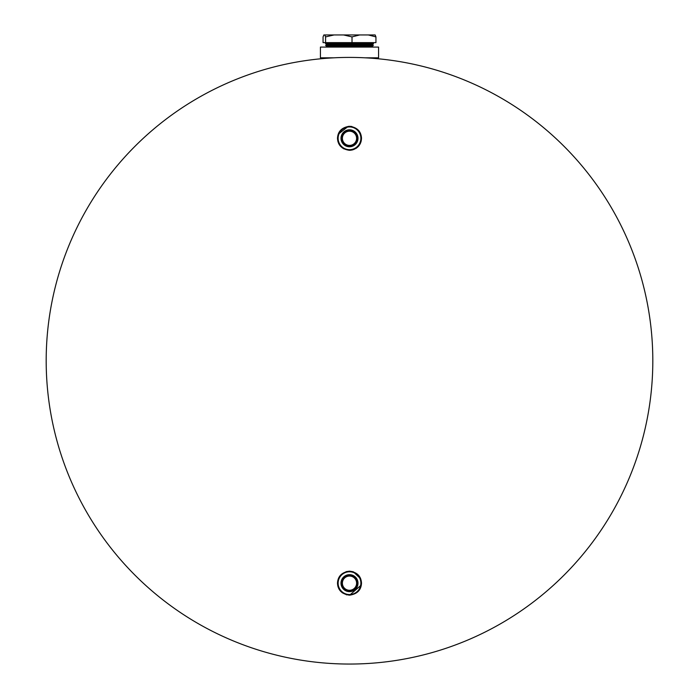 <?xml version="1.0" encoding="UTF-8"?>
<svg xmlns="http://www.w3.org/2000/svg" width="699" height="699" viewBox="0 0 699 699"><rect width="100%" height="100%" fill="white"/><g stroke="black" fill="none" stroke-linecap="round" stroke-linejoin="round"><path stroke-width="1.05" d="M346.049 571.668L349.5 571.162C357.128 572.21 361.13 576.212 361.505 583.167C361.147 590.113 357.145 594.115 349.5 595.172C341.855 594.115 337.853 590.113 337.495 583.167C337.853 576.229 341.855 572.228 349.5 571.162L353.196 571.738M353.248 571.756L360.701 578.833M361.374 584.958L349.64 595.172M350.758 126.362L351.955 126.545M361.462 137.249L361.313 140.447M361.138 141.259L360.693 142.64M360.658 142.736L359.688 144.658M359.076 145.549L358.272 146.502M358.255 146.51L357.46 147.288M357.399 147.34L356.28 148.214M356.044 148.363L355.494 148.704M354.367 149.271L352.025 150.04M351.213 150.18L349.5 150.302C341.872 149.254 337.87 145.252 337.495 138.297C337.853 131.36 341.855 127.358 349.5 126.292C357.137 127.349 361.138 131.351 361.505 138.297C361.138 145.252 357.137 149.254 349.5 150.302L343.567 148.738M349.5 57.414A303.314 303.314 0 0 0 46.186 360.736A303.314 303.314 0 0 0 349.5 664.05A303.314 303.314 0 0 0 652.814 360.736A303.314 303.314 0 0 0 349.5 57.414M337.696 585.369L337.687 581M337.495 138.297L337.958 134.986M338.194 134.26L348.277 126.353M342.519 148.074L340.029 145.672M339.303 144.632L337.879 141.32M346.721 594.849L346.232 594.718M342.51 592.927L340.815 591.45M340.719 591.354L339.941 590.437M338.307 587.51L337.87 586.164M356.796 578.816A8.493 8.493 0 0 1 353.851 590.454A8.493 8.493 0 0 1 342.204 587.518A8.493 8.493 0 0 1 345.149 575.871A8.493 8.493 0 0 1 356.796 578.816M356.385 579.052A8.021 8.021 0 0 1 353.615 590.052A8.021 8.021 0 0 1 342.615 587.274A8.021 8.021 0 0 1 345.385 576.273A8.021 8.021 0 0 1 356.385 579.052M343.392 586.811A7.104 7.104 0 0 1 345.856 577.059A7.104 7.104 0 0 1 355.608 579.523A7.104 7.104 0 0 1 353.144 589.266A7.104 7.104 0 0 1 343.392 586.811M359.269 577.339A11.376 11.376 0 0 1 355.328 592.935A11.376 11.376 0 0 1 339.731 588.995A11.376 11.376 0 0 1 343.672 573.398A11.376 11.376 0 0 1 359.269 577.339M357.993 138.297A8.493 8.493 0 0 1 349.5 146.79A8.493 8.493 0 0 1 341.007 138.297A8.493 8.493 0 0 1 349.5 129.804A8.493 8.493 0 0 1 357.993 138.297M357.521 138.297A8.021 8.021 0 0 1 349.5 146.318A8.021 8.021 0 0 1 341.479 138.297A8.021 8.021 0 0 1 349.5 130.276A8.021 8.021 0 0 1 357.521 138.297M342.396 138.297A7.104 7.104 0 0 1 349.5 131.194A7.104 7.104 0 0 1 356.604 138.297A7.104 7.104 0 0 1 349.5 145.409A7.104 7.104 0 0 1 342.396 138.297M360.876 138.297A11.376 11.376 0 0 1 349.5 149.673A11.376 11.376 0 0 1 338.124 138.297A11.376 11.376 0 0 1 349.5 126.93A11.376 11.376 0 0 1 360.876 138.297M320.43 57.816L320.43 47.086L320.43 57.816L333.842 57.816M320.43 47.086L378.57 47.086L378.57 57.816L365.158 57.816M325.577 42.63L325.577 36.898L324.773 34.95L323.864 34.95L323.06 36.898L323.06 42.63L375.94 42.63L375.94 36.898L368.286 34.95L374.847 34.95M325.542 45.365L373.467 45.155L325.542 45.365M325.778 45.365L326.922 46.02L372.078 46.02L373.222 45.365M327.001 44.491L325.778 45.155L326.922 44.491L325.778 43.609L326.922 44.264L372.078 44.264L373.222 43.609L372.078 44.491L327.001 44.491M326.922 46.02L372.078 46.248L373.222 46.912M325.594 47.086L373.406 47.086M373.511 42.63L373.511 43.609L325.489 43.609L325.489 42.63M374.227 34.95L330.977 34.95M352.016 42.63L352.016 36.898L343.558 34.95L334.035 34.95L325.577 36.898M375.94 36.898L375.136 34.95L359.67 34.95L352.016 36.898M324.773 34.95L334.035 34.95M343.558 34.95L359.67 34.95M323.585 58.524L323.585 57.816L323.585 58.524M375.415 58.524L375.415 57.816M372.078 44.491L373.222 45.155L372.078 44.491M326.922 46.248L325.778 46.912"/></g></svg>
